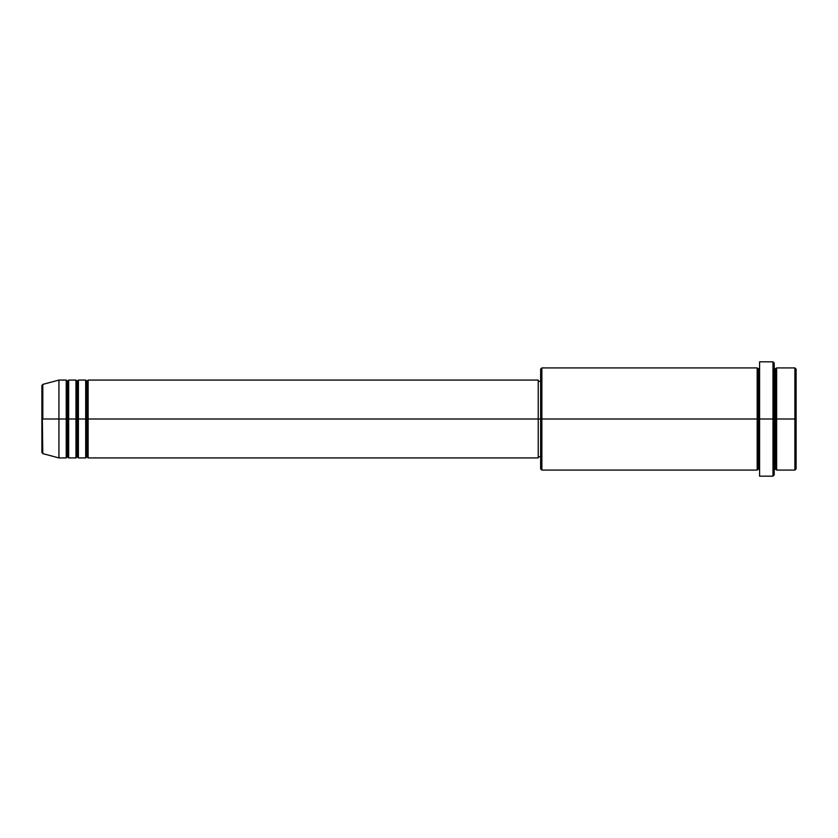 <?xml version="1.0" encoding="UTF-8"?>
<svg xmlns="http://www.w3.org/2000/svg" width="838" height="838" viewBox="0 0 838 838"><rect width="100%" height="100%" fill="white"/><g stroke="black" fill="none" stroke-linecap="round" stroke-linejoin="round"><path stroke-width="1.26" d="M41.9 419L41.9 452.426L41.9 419L41.9 452.426L42.801 453.609L41.9 385.574L41.9 419L58.932 419L42.801 419L42.801 384.391L42.801 419L42.801 384.391L41.9 385.574L41.9 419M774.207 367.913L775.422 369.129L776.637 367.913L776.637 419L794.885 419L794.885 470.087L794.885 419L796.1 419L796.1 369.129L796.1 468.871L796.1 419L776.637 419L776.637 367.913L776.637 419L774.207 419L774.207 474.957L774.207 419L758.39 419L758.39 369.129L758.39 419L541.861 419L541.861 470.087L541.861 419L538.216 419L538.216 457.925L538.216 419L88.126 419L88.126 380.075L88.126 419L86.911 419L86.911 381.29L86.911 419L85.696 419L85.696 380.075L85.696 419L78.395 419L78.395 380.075L78.395 419L77.18 419L77.18 381.29L77.18 419L75.965 419L75.965 380.075L75.965 419L68.664 419L68.664 380.075L68.664 419L67.449 419L67.449 381.29L67.449 419L66.233 419L66.233 380.075L66.233 419L58.932 419L58.932 457.925L58.932 419L66.233 419L66.233 380.075L58.932 380.075L58.932 419L58.932 380.075L42.801 384.391M88.126 457.925L86.911 456.71L85.696 457.925L85.696 419L86.911 419L86.911 381.29L86.911 456.71L86.911 419L86.911 456.71L86.911 419L88.126 419L88.126 457.925L538.216 457.925M78.395 457.925L77.18 456.71L75.965 457.925L75.965 419L77.18 419L77.18 381.29L77.18 456.71L77.18 419L77.18 456.71L77.18 419L78.395 419L78.395 457.925L85.696 457.925M68.664 457.925L67.449 456.71L66.233 457.925L66.233 419L67.449 419L67.449 381.29L67.449 456.71L67.449 419L67.449 456.71L67.449 419L68.664 419L68.664 457.925L75.965 457.925M66.233 380.075L67.449 381.29L68.664 380.075L68.664 419L75.965 419L75.965 380.075L77.18 381.29L78.395 380.075L78.395 419L85.696 419L85.696 380.075L86.911 381.29L88.126 380.075L88.126 419L538.216 419L538.216 380.075L538.216 419L540.646 419L540.646 468.871L540.646 369.129L540.646 419L757.175 419L757.175 367.913L757.175 419L757.175 367.913L541.861 367.913L541.861 419L541.861 367.913L540.646 369.129M759.605 470.087L758.39 468.871L757.175 470.087L757.175 419L758.39 419L758.39 468.871L758.39 369.129L758.39 419L759.605 419L759.605 476.173L759.605 361.827L759.605 419L772.992 419L772.992 476.173L772.992 361.827L772.992 419L775.422 419L775.422 369.129L775.422 468.871L775.422 419L775.422 468.871L775.422 419L776.637 419L776.637 470.087L794.885 470.087L796.1 468.871M794.885 419L794.885 367.913L794.885 419M774.207 363.043L774.207 419L774.207 363.043L772.992 361.827L759.605 361.827M757.175 419L757.175 470.087L757.175 419M776.637 419L776.637 470.087L776.637 419M66.233 419L66.233 457.925L66.233 419M68.664 419L68.664 457.925L68.664 419M75.965 419L75.965 457.925L75.965 419M78.395 419L78.395 457.925L78.395 419M85.696 419L85.696 457.925L85.696 419M88.126 419L88.126 457.925L88.126 419M757.175 470.087L541.861 470.087L540.646 468.871M759.605 476.173L772.992 476.173L774.207 474.957M759.605 367.913L758.39 369.129L757.175 367.913M540.646 456.71L538.216 456.71M66.233 457.925L58.932 457.925L42.801 453.609M75.965 380.075L68.664 380.075M796.1 369.129L794.885 367.913L776.637 367.913M540.646 381.29L538.216 381.29M538.216 380.075L88.126 380.075M85.696 380.075L78.395 380.075M776.637 470.087L775.422 468.871L774.207 470.087"/></g></svg>
